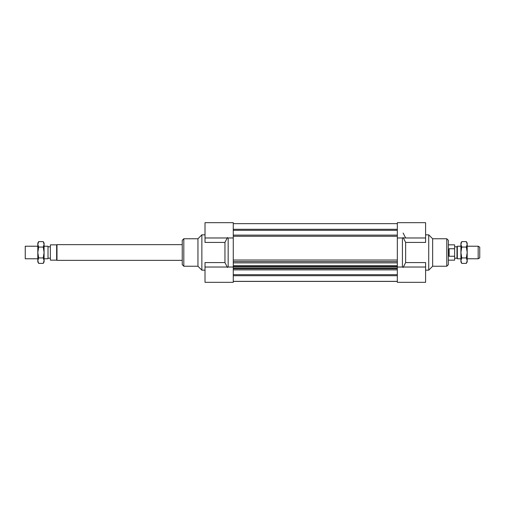 <?xml version="1.0" encoding="UTF-8"?>
<svg xmlns="http://www.w3.org/2000/svg" width="505" height="505" viewBox="0 0 505 505"><rect width="100%" height="100%" fill="white"/><g stroke="black" fill="none" stroke-linecap="round" stroke-linejoin="round"><path stroke-width="0.76" d="M233.266 269.885L397.328 269.885L233.266 269.885M397.328 268.723L233.266 268.723M233.266 236.277L397.328 236.277M397.328 235.115L233.266 235.115L397.328 235.115M233.266 223.652L397.328 223.652M233.266 229.295L397.328 229.295M233.266 230.324L397.328 230.324M397.328 237.975L397.328 282.327L425.589 282.327L425.589 267.025L397.328 267.025L402.428 267.025L402.428 237.975L397.328 237.975L425.589 237.975L425.589 222.673L397.328 222.673L397.328 260.031L233.266 260.031L233.266 237.975L228.165 237.975L228.165 267.025L233.266 267.025L205.011 267.025L205.011 282.327L233.266 282.327L233.266 222.673L205.011 222.673L205.011 242.432L224.952 242.432L224.952 262.568L227.471 267.517M233.266 261.59L397.328 261.59M233.266 262.878L397.328 262.878M233.266 265.737L397.328 265.737M233.266 266.286L397.328 266.286M233.266 266.608L397.328 266.608M233.266 267.902L397.328 267.902M233.266 281.405L397.328 281.405M397.328 281.348L233.266 281.348M233.266 274.676L397.328 274.676M233.266 275.705L397.328 275.705M425.589 234.838L428.726 234.838L428.726 270.162L425.589 270.162M425.589 237.975L425.589 242.432L405.641 242.432L405.641 262.568L425.589 262.568L425.589 267.025M405.641 237.988L403.123 233.039M403.123 267.517L405.641 262.568M405.641 242.432L403.123 237.483M428.726 234.838L432.652 238.764L432.652 266.236L428.726 270.162M432.652 238.764L446.78 238.764L448.352 240.336L448.352 264.664L446.78 266.236L446.78 238.764M205.011 267.025L205.011 262.568L224.952 262.568M205.011 234.838L201.867 234.838L201.867 270.162L205.011 270.162M227.471 237.483L224.952 242.432M201.867 270.162L197.947 266.236L197.947 238.764L201.867 234.838M197.947 238.764L183.814 238.764L182.242 240.336L182.242 264.664L183.814 266.236L183.814 238.764M478.178 258.781L479.75 257.872L479.75 247.128L478.178 246.219L478.178 258.781L467.188 258.781M460.913 246.219L457.328 246.219L457.328 258.781L460.913 258.781M457.328 258.781L456.987 258.194L456.987 246.806L457.328 246.219M449.134 256.25L448.573 252.5L449.134 248.75L449.134 256.25L454.633 256.25L454.633 244.849L448.352 244.849M449.134 248.75L454.633 248.75M448.352 260.151L454.633 260.151L454.633 256.25M182.242 260.353L56.989 260.353L56.989 244.647L182.242 244.647M56.989 260.353L56.648 260.151L56.648 244.849L56.989 244.647M56.648 260.151L50.367 260.151L50.367 244.849L56.648 244.849M44.087 258.781L48.013 258.781L48.013 246.219L44.087 246.219M37.812 258.781L25.25 258.781L25.25 246.219L37.812 246.219M461.753 263.376L460.913 261.918L460.913 243.082L461.753 241.624L460.913 244.344L461.753 247.059L460.913 252.5L461.753 257.941L460.913 260.656L461.753 263.376L466.349 263.376L467.188 260.656L466.349 257.941L467.188 252.5L467.188 261.918L466.349 263.376M466.349 247.059L467.188 244.344L467.188 252.5L466.349 247.059L461.753 247.059M466.349 241.624L467.188 243.082L467.188 244.344L466.349 241.624L461.753 241.624M461.753 257.941L466.349 257.941M38.651 263.376L37.812 261.918L37.812 243.082L38.651 241.624L37.812 244.344L38.651 247.059L37.812 252.5L38.651 257.941L37.812 260.656L38.651 263.376L43.247 263.376L44.087 260.656L43.247 257.941L44.087 252.5L44.087 261.918L43.247 263.376M43.247 247.059L44.087 244.344L44.087 252.5L43.247 247.059L38.651 247.059M43.247 241.624L44.087 243.082L44.087 244.344L43.247 241.624L38.651 241.624M38.651 257.941L43.247 257.941M432.652 266.236L446.78 266.236M233.266 237.975L205.011 237.975M197.947 266.236L183.814 266.236M478.178 246.219L467.188 246.219M456.987 246.806L454.633 246.806M456.987 258.194L454.633 258.194M50.367 246.806L48.013 246.806M50.367 258.194L48.013 258.194"/></g></svg>
